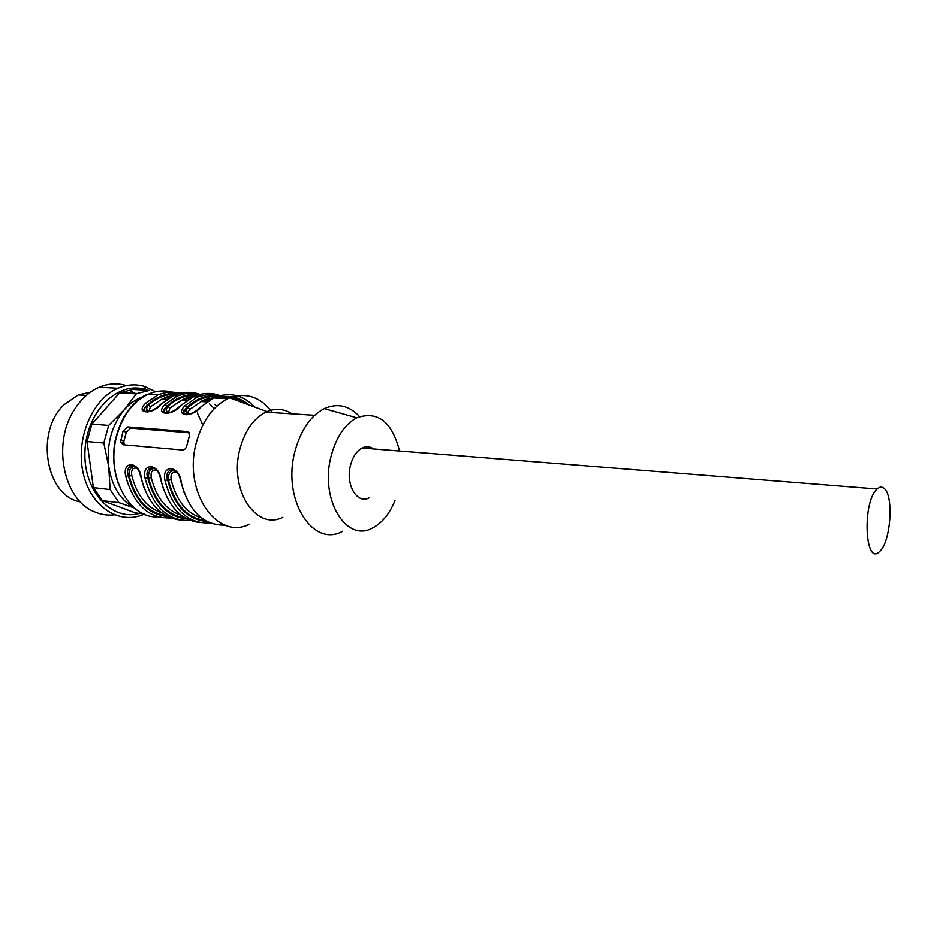 <?xml version="1.0" encoding="UTF-8"?>
<svg xmlns="http://www.w3.org/2000/svg" width="937" height="937" viewBox="0 0 937 937"><rect width="100%" height="100%" fill="white"/><g stroke="black" fill="none" stroke-linecap="round" stroke-linejoin="round"><path stroke-width="1.41" d="M176.753 472.377C172.279 471.37 170.405 473.829 171.131 479.767L168.449 480.294C167.992 473.935 170.065 470.667 174.645 470.479M123.098 430.938L120.557 441.784L122.981 444.724L182.539 450.029C184.636 449.912 186.076 448.413 186.85 445.543L189.602 434.873L187.447 431.559L127.865 426.909L123.098 430.938L126.284 432.308L123.86 441.186L124.141 444.829M249.09 524.404C216.4 540.79 182.282 490.566 196.606 441.585C202.685 420.455 213.074 406.166 227.75 398.729L229.741 397.85C246.49 392.064 260.709 396.972 272.386 412.573M210.193 522.951C187.95 524.006 172.865 509.833 164.935 480.458C161.187 463.78 180.068 465.431 181.157 482.204C188.805 511.262 203.47 525.575 225.161 525.142M190.328 520.445C168.11 521.312 153.036 507.268 145.094 478.327C141.346 461.824 159.794 463.452 160.93 480.025C167.594 506.015 180.63 520.211 200.038 522.612M170.921 517.997C148.725 518.676 133.651 504.762 125.699 476.242C121.951 459.926 139.976 461.508 141.182 477.905L140.925 477.296M184.894 409.492C183.804 409.059 181.462 413.826 186.217 414.704C190.785 414.248 195.505 411.788 200.366 407.314L201.162 406.705C192.835 417.937 173.802 416.719 184.917 405.674L197.449 396.972L193.444 396.738L180.9 405.416C172.525 416.52 153.937 415.325 165.029 404.409L177.597 395.824L173.673 395.59L161.105 404.163C152.684 415.126 134.518 413.967 145.598 403.179L158.177 394.7L148.315 394.126C133.476 401.188 123.04 414.798 116.996 434.944C105.073 474.661 128.638 519.086 158.283 516.908M186.51 414.716L186.158 410.207M186.92 414.693C183.769 414.072 183.09 412.339 184.882 409.504L186.194 410.125L187.81 407.677L189.895 409.317C187.822 411.343 187.318 413.065 188.36 414.47M218.649 396C207.487 394.301 196.946 398.073 187.013 407.302L184.94 409.41M179.775 477.495C176.086 465.431 163.776 469.121 167.629 479.955L168.449 480.294C174.809 504.61 187.072 518.009 205.215 520.503M146.933 411.987L146.559 408.063M147.179 411.975C144.38 411.448 143.712 409.902 145.188 407.337L146.605 407.982L148.444 405.147L150.47 406.752L148.737 411.718M178.85 393.681C167.805 392.24 157.404 395.941 147.648 404.784L145.247 407.244M136.837 468.207C132.691 467.469 131.004 469.917 131.789 475.563L129.154 476.078C128.674 469.952 130.583 466.743 134.893 466.45M139.531 472.553C135.584 461.32 124.598 465.677 128.334 475.75L129.154 476.078C135.478 499.491 147.613 512.621 165.544 515.455M156.561 470.257C152.251 469.39 150.482 471.85 151.232 477.647L148.573 478.163C148.105 471.92 150.096 468.687 154.535 468.441M159.419 474.989C155.589 463.346 143.958 467.387 147.753 477.823L148.573 478.163C154.921 502.021 167.114 515.28 185.163 517.95M166.493 413.334L166.13 409.129M180.9 405.416L180.138 405.955C176.73 409.176 172.912 411.519 168.672 412.994C163.425 413.44 162.148 411.905 164.818 408.403L166.165 409.036L167.899 406.4L169.96 408.017L168.32 413.076M198.527 394.828C187.423 393.259 176.952 396.995 167.102 406.026L164.865 408.321M164.807 408.415C163.179 411.109 163.846 412.748 166.821 413.322M373.652 448.952L371.966 447.909C368.756 446.305 365.43 446.34 362.022 448.027C356.575 451.037 352.734 456.823 350.473 465.373C345.249 484.652 357.149 504.68 369.19 497.828M394.981 500.534C389.546 513.863 382.097 522.998 372.621 527.953C346.374 543.308 319.365 499.292 331.148 455.968C336.231 437.04 344.757 424.309 356.728 417.773C377.752 410.547 392.017 421.627 399.549 451.013M342.743 531.232C312.876 548.45 281.627 499.444 295.05 451.048C300.836 429.931 310.58 415.782 324.272 408.602C337.449 402.84 349.196 405.487 359.539 416.532M341.302 413.416L345.308 414.552M368.499 446.808L368.885 448.577M282.833 517.306C256.012 531.256 228.405 489.149 240.118 448.226C245.131 430.423 253.669 418.406 265.745 412.139L267.022 411.566C275.865 407.993 284.216 408.743 292.098 413.826M189.251 432.742L130.688 428.127L126.284 432.308M179.728 477.39L181.157 482.204M164.935 480.458L167.629 479.955C174.376 506.074 187.505 519.93 207.054 521.522M159.384 474.895L160.93 480.025M145.094 478.327L147.753 477.823C154.488 503.497 167.594 517.212 187.06 518.981M125.699 476.242L128.334 475.75C135.057 500.979 148.116 514.565 167.512 516.51M216.646 396.667C206.456 395.742 196.852 399.408 187.81 407.677L184.917 405.674M196.465 395.496C186.358 394.7 176.835 398.33 167.899 406.4L165.029 404.409M161.105 404.163L160.379 404.643C156.514 408.309 152.309 410.734 147.788 411.905C143.654 411.308 142.787 409.785 145.2 407.326M176.73 394.36C166.704 393.681 157.275 397.276 148.444 405.147L145.598 403.179M884.141 488.423C881.975 486.537 879.632 486.736 877.137 489.02C861.993 501.67 864.839 567.236 879.597 551.506C890.642 542.605 894.039 495.755 884.141 488.423M90.397 392.181L78.228 394.899L64.103 404.643C34.646 431.945 46.077 496.598 80.266 501.787M129.388 390.284L134.846 393.341M114.443 514.87C107.427 515.678 100.587 514.589 93.958 511.614C63.88 499.69 52.167 444.618 73.66 410.793C80.512 399.525 89.027 391.654 99.193 387.204C108.364 383.385 117.43 382.846 126.39 385.575M144.333 514.179L142.213 515.034C117.558 524.65 89.577 505.453 82.843 471.58C75.792 437.848 92.634 398.811 117.921 388.234C126.893 384.439 135.771 383.842 144.567 386.419L155.636 391.725M139.367 513.441C111.456 521.593 82.889 490.566 84.974 450.908C86.473 411.249 118.003 380.598 145.247 389.476L147.554 390.249M134.319 507.995L119.022 502.677L110.086 489.594L108.751 466.579L103.784 443.025L108.657 425.41L124.41 409.598L136.322 393.821L119.561 392.849L132.867 389.429L149.604 390.366L137.083 393.47L120.334 392.509M119.022 502.677L102.356 500.616L135.373 512.926L143.97 514.026M102.356 500.616L93.384 487.638L110.086 489.594M103.784 443.025L87.024 441.526L93.384 487.638M87.024 441.526L91.885 424.098L108.657 425.41M119.561 392.849L91.885 424.098M136.322 393.821L137.083 393.47M184.612 409.68L186.194 412.198M165.919 397.3L168.227 398.377M133.722 507.491C120.252 499.925 111.925 486.291 108.751 466.579C106.42 444.232 111.644 425.246 124.41 409.598C129.798 403.496 135.806 399.256 142.424 396.878M165.872 397.311L168.215 398.377M183.183 411.589L185.139 414.552M171.131 479.767C176.297 500.463 186.369 513.16 201.338 517.868M202.814 425.047L197.356 412.959M186.943 400.251L184.905 398.588M175.84 393.388C166.868 389.874 157.697 390.12 148.315 394.126C143.829 395.051 138.055 399.314 130.981 406.916L124.188 416.473C119.959 424.379 116.832 432.941 114.794 442.182C112.604 456.659 113.764 470.503 118.285 483.715M141.182 477.905C147.882 503.579 160.965 517.634 180.419 520.082M254.688 407.021C242.718 394.547 229.038 391.502 213.659 397.909L201.162 406.705M218.977 395.262C210.602 392.392 202.087 392.884 193.444 396.738L180.689 405.428M216.611 406.33L214.749 404.28M198.972 394.044C190.656 391.326 182.223 391.842 173.673 395.59L160.871 404.175M216.552 398.073C228.37 394.442 239.158 396.714 248.914 404.901M246.454 403.999C238.127 397.885 229.073 395.964 219.293 398.237M224.107 397.405L221.975 396.738M219.82 397.159L221.964 397.686M176.66 395.765L181.345 394.594M205.226 399.513L207.616 401.177M214.292 408.591L209.431 403.683M206.89 401.68L204.289 399.935M202.005 395.555L196.383 396.913M217.934 398.155L217.161 397.874M168.473 396.433L170.487 397.065M209.384 398.155L212.031 398.612M208.646 400.486L205.824 399.279M191.792 397.452L181.345 400.322L169.96 408.017M151.232 477.647C156.362 497.863 166.329 510.396 181.122 515.233M131.789 475.563C136.872 495.333 146.734 507.69 161.363 512.656M189.801 397.019L191.956 397.37M201.865 401.177L202.579 401.598M188.747 399.092L186.229 398.061M171.881 396.363L161.878 399.139L150.47 406.752M212.137 398.565L201.244 401.516L189.895 409.317M120.662 439.84L123.86 441.186M187.447 431.559L188.852 432.191M127.865 426.909L130.688 428.127M227.75 398.729L213.659 397.909L200.975 406.705M356.728 417.773L324.272 408.602M314.656 415.278L265.745 412.139M267.022 411.566L229.741 397.85M186.416 400.626L181.345 400.322C185.069 398.881 184.027 397.733 194.053 396.468M166.634 399.431L161.878 399.139C165.861 397.616 164.678 396.773 174.001 395.449M206.655 401.844L201.244 401.516C201.467 400.45 205.906 399.115 214.55 397.511M120.533 441.784L123.637 443.084M183.957 492.312L181.04 482.192M163.647 489.723L160.824 480.013M139.496 472.471L140.948 477.284M143.818 487.228L141.077 477.893M225.512 397.311L223.51 396.527M220.254 395.555C212.312 394.395 207.733 394.137 206.55 394.782L197.449 396.972M187.306 414.658C186.522 414.459 186.158 412.948 186.194 410.125M220.265 398.002L217.911 397.651M200.331 394.348C185.948 391.947 184.671 394.09 177.597 395.824M166.165 409.047L167.278 413.276M198.398 396.609L197.59 396.527M180.853 393.165C167.864 390.87 165.041 392.814 158.177 394.7M146.594 407.993L147.695 411.917M178.44 395.496L177.714 395.437M362.022 448.027L877.137 489.02M86.333 395.391L78.228 394.899M117.921 388.234L99.193 387.204M145.247 389.476L144.567 386.419"/></g></svg>

